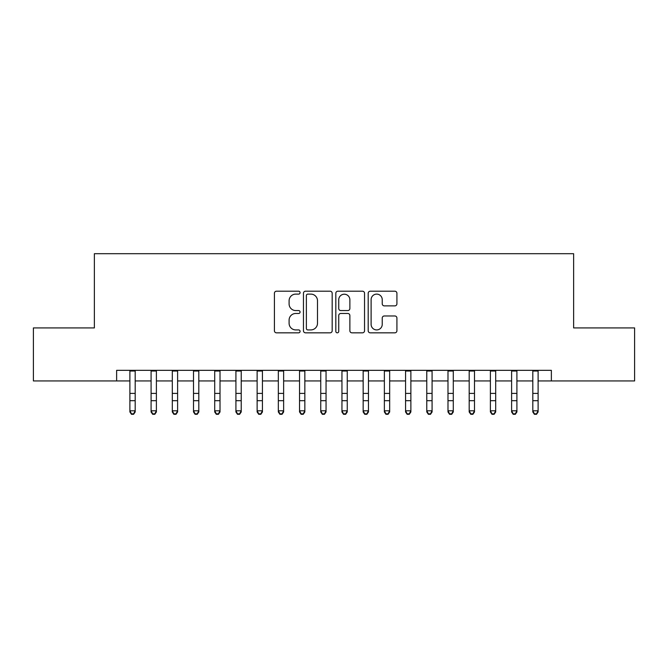 <?xml version="1.0" encoding="UTF-8"?>
<svg xmlns="http://www.w3.org/2000/svg" width="668" height="668" viewBox="0 0 668 668"><rect width="100%" height="100%" fill="white"/><g stroke="black" fill="none" stroke-linecap="round" stroke-linejoin="round"><path stroke-width="1" d="M300.074 292.659A1.461 1.461 0 0 0 298.613 291.198L276.494 291.198A2.079 2.079 0 0 0 274.414 293.285L274.414 330.752A2.079 2.079 0 0 0 276.494 332.831L298.613 332.831A1.461 1.461 0 0 0 300.074 331.378A1.461 1.461 0 0 0 298.613 329.917L295.749 329.917A6.663 6.663 0 0 1 289.094 323.254L289.094 320.131A6.663 6.663 0 0 1 295.749 313.476L298.613 313.476A1.461 1.461 0 0 0 300.074 312.014A1.461 1.461 0 0 0 298.613 310.562L295.749 310.562A6.663 6.663 0 0 1 289.094 303.898L289.094 300.775A6.663 6.663 0 0 1 295.749 294.112L298.613 294.112A1.461 1.461 0 0 0 300.074 292.659M394.83 305.877A2.079 2.079 0 0 0 396.917 303.798L396.917 293.285A2.079 2.079 0 0 0 394.83 291.198L370.272 291.198A2.079 2.079 0 0 0 368.193 293.285L368.193 330.752A2.079 2.079 0 0 0 370.272 332.831L394.83 332.831A2.079 2.079 0 0 0 396.917 330.752L396.917 318.051A2.079 2.079 0 0 0 394.83 315.972L384.325 315.972A2.079 2.079 0 0 0 382.238 318.051L382.238 324.347A5.569 5.569 0 0 1 376.668 329.917A5.569 5.569 0 0 1 371.107 324.347L371.107 299.681A5.569 5.569 0 0 1 376.668 294.112A5.569 5.569 0 0 1 382.238 299.681L382.238 303.798A2.079 2.079 0 0 0 384.325 305.877L394.83 305.877M116.633 380.935L33.4 380.935L33.4 327.921L94.372 327.921L94.372 253.698L573.628 253.698L573.628 327.921L634.6 327.921L634.6 380.935L551.367 380.935L551.367 370.331L116.633 370.331L116.633 380.935L129.893 380.935M332.18 293.285A2.079 2.079 0 0 0 330.101 291.198L305.535 291.198A2.079 2.079 0 0 0 303.456 293.285L303.456 330.752A2.079 2.079 0 0 0 305.535 332.831L330.101 332.831A2.079 2.079 0 0 0 332.18 330.752L332.18 293.285M337.899 291.198L362.465 291.198A2.079 2.079 0 0 1 364.544 293.285L364.544 330.752A2.079 2.079 0 0 1 362.465 332.831L351.952 332.831A2.079 2.079 0 0 1 349.873 330.752L349.873 315.555A2.079 2.079 0 0 0 347.794 313.476L340.814 313.476A2.079 2.079 0 0 0 338.734 315.555L338.734 331.378A1.461 1.461 0 0 1 337.282 332.831A1.461 1.461 0 0 1 335.82 331.378L335.82 293.285A2.079 2.079 0 0 1 337.899 291.198M135.186 380.935L151.093 380.935M156.395 380.935L172.302 380.935M177.604 380.935L193.511 380.935M198.813 380.935L214.712 380.935M220.014 380.935L235.921 380.935M241.223 380.935L257.13 380.935M262.432 380.935L278.331 380.935M283.633 380.935L299.54 380.935M304.842 380.935L320.749 380.935M326.051 380.935L341.949 380.935M347.251 380.935L363.158 380.935M368.46 380.935L384.367 380.935M389.669 380.935L405.568 380.935M410.87 380.935L426.777 380.935M432.079 380.935L447.986 380.935M453.288 380.935L469.186 380.935M474.489 380.935L490.395 380.935M495.698 380.935L511.605 380.935M516.907 380.935L532.813 380.935M538.107 380.935L551.367 380.935M307.823 294.112A1.461 1.461 0 0 0 306.37 295.573L306.37 328.464A1.461 1.461 0 0 0 307.823 329.917L310.845 329.917A6.663 6.663 0 0 0 317.5 323.254L317.5 300.775A6.663 6.663 0 0 0 310.845 294.112L307.823 294.112M349.873 299.79A5.569 5.569 0 0 0 344.304 294.221A5.569 5.569 0 0 0 338.734 299.79L338.734 308.474A2.079 2.079 0 0 0 340.814 310.562L347.794 310.562A2.079 2.079 0 0 0 349.873 308.474L349.873 299.79M135.186 370.331L135.186 411.964L133.6 414.302L133.6 413.834L131.479 413.834L131.479 414.302L133.6 414.302M129.893 370.331L129.893 410.787L135.186 410.787L133.6 413.834M131.479 414.302L129.893 411.964L129.893 410.787L131.479 413.834M156.395 370.331L156.395 411.964L154.809 414.302L154.809 413.834L152.688 413.834L152.688 414.302L154.809 414.302M151.093 370.331L151.093 410.787L156.395 410.787L154.809 413.834M152.688 414.302L151.093 411.964L151.093 410.787L152.688 413.834M177.604 370.331L177.604 411.964L176.01 414.302L176.01 413.834L173.889 413.834L173.889 414.302L176.01 414.302M172.302 370.331L172.302 410.787L177.604 410.787L176.01 413.834M173.889 414.302L172.302 411.964L172.302 410.787L173.889 413.834M198.813 370.331L198.813 411.964L197.219 414.302L197.219 413.834L195.098 413.834L195.098 414.302L197.219 414.302M193.511 370.331L193.511 410.787L198.813 410.787L197.219 413.834M195.098 414.302L193.511 411.964L193.511 410.787L195.098 413.834M220.014 370.331L220.014 411.964L218.428 414.302L218.428 413.834L216.307 413.834L216.307 414.302L218.428 414.302M214.712 370.331L214.712 410.787L220.014 410.787L218.428 413.834M216.307 414.302L214.712 411.964L214.712 410.787L216.307 413.834M241.223 370.331L241.223 411.964L239.628 414.302L239.628 413.834L237.507 413.834L237.507 414.302L239.628 414.302M235.921 370.331L235.921 410.787L241.223 410.787L239.628 413.834M237.507 414.302L235.921 411.964L235.921 410.787L237.507 413.834M262.432 370.331L262.432 411.964L260.837 414.302L260.837 413.834L258.716 413.834L258.716 414.302L260.837 414.302M257.13 370.331L257.13 410.787L262.432 410.787L260.837 413.834M258.716 414.302L257.13 411.964L257.13 410.787L258.716 413.834M283.633 370.331L283.633 411.964L282.046 414.302L282.046 413.834L279.925 413.834L279.925 414.302L282.046 414.302M278.331 370.331L278.331 410.787L283.633 410.787L282.046 413.834M279.925 414.302L278.331 411.964L278.331 410.787L279.925 413.834M304.842 370.331L304.842 411.964L303.247 414.302L303.247 413.834L301.126 413.834L301.126 414.302L303.247 414.302M299.54 370.331L299.54 410.787L304.842 410.787L303.247 413.834M301.126 414.302L299.54 411.964L299.54 410.787L301.126 413.834M326.051 370.331L326.051 411.964L324.456 414.302L324.456 413.834L322.335 413.834L322.335 414.302L324.456 414.302M320.749 370.331L320.749 410.787L326.051 410.787L324.456 413.834M322.335 414.302L320.749 411.964L320.749 410.787L322.335 413.834M347.251 370.331L347.251 411.964L345.665 414.302L345.665 413.834L343.544 413.834L343.544 414.302L345.665 414.302M341.949 370.331L341.949 410.787L347.251 410.787L345.665 413.834M343.544 414.302L341.949 411.964L341.949 410.787L343.544 413.834M368.46 370.331L368.46 411.964L366.874 414.302L366.874 413.834L364.753 413.834L364.753 414.302L366.874 414.302M363.158 370.331L363.158 410.787L368.46 410.787L366.874 413.834M364.753 414.302L363.158 411.964L363.158 410.787L364.753 413.834M389.669 370.331L389.669 411.964L388.075 414.302L388.075 413.834L385.954 413.834L385.954 414.302L388.075 414.302M384.367 370.331L384.367 410.787L389.669 410.787L388.075 413.834M385.954 414.302L384.367 411.964L384.367 410.787L385.954 413.834M410.87 370.331L410.87 411.964L409.284 414.302L409.284 413.834L407.163 413.834L407.163 414.302L409.284 414.302M405.568 370.331L405.568 410.787L410.87 410.787L409.284 413.834M407.163 414.302L405.568 411.964L405.568 410.787L407.163 413.834M432.079 370.331L432.079 411.964L430.493 414.302L430.493 413.834L428.372 413.834L428.372 414.302L430.493 414.302M426.777 370.331L426.777 410.787L432.079 410.787L430.493 413.834M428.372 414.302L426.777 411.964L426.777 410.787L428.372 413.834M453.288 370.331L453.288 411.964L451.693 414.302L451.693 413.834L449.572 413.834L449.572 414.302L451.693 414.302M447.986 370.331L447.986 410.787L453.288 410.787L451.693 413.834M449.572 414.302L447.986 411.964L447.986 410.787L449.572 413.834M474.489 370.331L474.489 411.964L472.902 414.302L472.902 413.834L470.781 413.834L470.781 414.302L472.902 414.302M469.186 370.331L469.186 410.787L474.489 410.787L472.902 413.834M470.781 414.302L469.186 411.964L469.186 410.787L470.781 413.834M495.698 370.331L495.698 411.964L494.111 414.302L494.111 413.834L491.99 413.834L491.99 414.302L494.111 414.302M490.395 370.331L490.395 410.787L495.698 410.787L494.111 413.834M491.99 414.302L490.395 411.964L490.395 410.787L491.99 413.834M516.907 370.331L516.907 411.964L515.312 414.302L515.312 413.834L513.191 413.834L513.191 414.302L515.312 414.302M511.605 370.331L511.605 410.787L516.907 410.787L515.312 413.834M513.191 414.302L511.605 411.964L511.605 410.787L513.191 413.834M538.107 370.331L538.107 411.964L536.521 414.302L536.521 413.834L534.4 413.834L534.4 414.302L536.521 414.302M532.813 370.331L532.813 410.787L538.107 410.787L536.521 413.834M534.4 414.302L532.813 411.964L532.813 410.787L534.4 413.834M135.186 393.402L129.893 393.402M135.186 400.683L129.893 400.683M135.186 371.024L129.893 371.024M156.395 393.402L151.093 393.402M156.395 400.683L151.093 400.683M156.395 371.024L151.093 371.024M177.604 393.402L172.302 393.402M177.604 400.683L172.302 400.683M177.604 371.024L172.302 371.024M198.813 393.402L193.511 393.402M198.813 400.683L193.511 400.683M198.813 371.024L193.511 371.024M220.014 393.402L214.712 393.402M220.014 400.683L214.712 400.683M220.014 371.024L214.712 371.024M241.223 393.402L235.921 393.402M241.223 400.683L235.921 400.683M241.223 371.024L235.921 371.024M262.432 393.402L257.13 393.402M262.432 400.683L257.13 400.683M262.432 371.024L257.13 371.024M283.633 393.402L278.331 393.402M283.633 400.683L278.331 400.683M283.633 371.024L278.331 371.024M304.842 393.402L299.54 393.402M304.842 400.683L299.54 400.683M304.842 371.024L299.54 371.024M326.051 393.402L320.749 393.402M326.051 400.683L320.749 400.683M326.051 371.024L320.749 371.024M347.251 393.402L341.949 393.402M347.251 400.683L341.949 400.683M347.251 371.024L341.949 371.024M368.46 393.402L363.158 393.402M368.46 400.683L363.158 400.683M368.46 371.024L363.158 371.024M389.669 393.402L384.367 393.402M389.669 400.683L384.367 400.683M389.669 371.024L384.367 371.024M410.87 393.402L405.568 393.402M410.87 400.683L405.568 400.683M410.87 371.024L405.568 371.024M432.079 393.402L426.777 393.402M432.079 400.683L426.777 400.683M432.079 371.024L426.777 371.024M453.288 393.402L447.986 393.402M453.288 400.683L447.986 400.683M453.288 371.024L447.986 371.024M474.489 393.402L469.186 393.402M474.489 400.683L469.186 400.683M474.489 371.024L469.186 371.024M495.698 393.402L490.395 393.402M495.698 400.683L490.395 400.683M495.698 371.024L490.395 371.024M516.907 393.402L511.605 393.402M516.907 400.683L511.605 400.683M516.907 371.024L511.605 371.024M538.107 393.402L532.813 393.402M538.107 400.683L532.813 400.683M538.107 371.024L532.813 371.024"/></g></svg>

